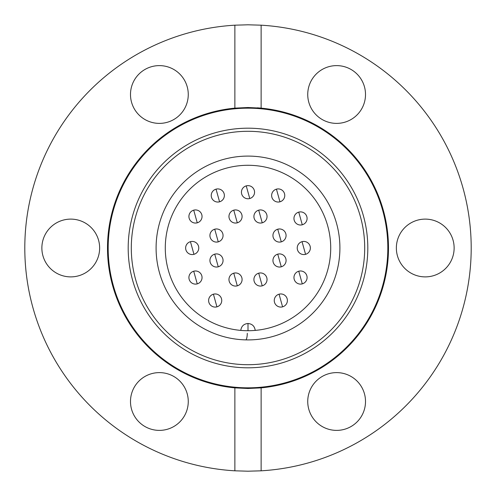 <?xml version="1.0" encoding="UTF-8"?>
<svg xmlns="http://www.w3.org/2000/svg" width="496" height="496" viewBox="0 0 496 496"><rect width="100%" height="100%" fill="white"/><g stroke="black" fill="none" stroke-linecap="round" stroke-linejoin="round"><path stroke-width="0.74" d="M248 24.8L261.132 25.184A223.2 223.2 0 0 1 471.2 248A223.2 223.2 0 0 1 261.132 470.816L248 471.2L234.868 470.816A223.2 223.2 0 0 1 24.8 248A223.2 223.2 0 0 1 234.868 25.184L248 24.8M336.623 123.386A28.886 28.886 0 0 1 307.737 94.5A28.886 28.886 0 0 1 336.623 65.615A28.886 28.886 0 0 1 365.509 94.5A28.886 28.886 0 0 1 336.623 123.386M130.491 94.5A28.886 28.886 0 0 1 159.377 65.615A28.886 28.886 0 0 1 188.263 94.5A28.886 28.886 0 0 1 159.377 123.386A28.886 28.886 0 0 1 130.491 94.5M41.869 248A28.886 28.886 0 0 1 70.754 219.114A28.886 28.886 0 0 1 99.64 248A28.886 28.886 0 0 1 70.754 276.886A28.886 28.886 0 0 1 41.869 248M159.377 430.385A28.886 28.886 0 0 1 130.491 401.5A28.886 28.886 0 0 1 159.377 372.614A28.886 28.886 0 0 1 188.263 401.5A28.886 28.886 0 0 1 159.377 430.385M307.737 401.5A28.886 28.886 0 0 1 336.623 372.614A28.886 28.886 0 0 1 365.509 401.5A28.886 28.886 0 0 1 336.623 430.385A28.886 28.886 0 0 1 307.737 401.5M396.36 248A28.886 28.886 0 0 1 425.246 219.114A28.886 28.886 0 0 1 454.131 248A28.886 28.886 0 0 1 425.246 276.886A28.886 28.886 0 0 1 396.36 248M234.868 470.816L234.868 387.872L248 388.486L261.132 387.872L261.132 470.816M234.868 387.872A140.486 140.486 0 0 1 234.868 108.128L234.868 25.184M261.132 25.184L261.132 108.128L248 107.514L234.868 108.128M257.288 107.824A140.486 140.486 0 0 1 388.486 248A140.486 140.486 0 0 1 261.132 387.872M248 330.714C257.306 330.373 257.306 330.373 248 330.714C238.694 330.373 238.694 330.373 248 330.714A82.714 82.714 0 0 1 165.286 248A82.714 82.714 0 0 1 248 165.286A82.714 82.714 0 0 1 330.714 248A82.714 82.714 0 0 1 248 330.714L248 323.491C252.21 323.882 254.615 326.182 255.217 330.398M248 339.909A91.909 91.909 0 0 0 339.909 248A91.909 91.909 0 0 0 248 156.091A91.909 91.909 0 0 0 156.091 248A91.909 91.909 0 0 0 248 339.909L246.903 339.896M248 367.809A119.809 119.809 0 0 1 128.191 248A119.809 119.809 0 0 1 248 128.191A119.809 119.809 0 0 1 367.809 248A119.809 119.809 0 0 1 248 367.809M248 131.297A116.703 116.703 0 0 0 131.297 248A116.703 116.703 0 0 0 248 364.703A116.703 116.703 0 0 0 364.703 248A116.703 116.703 0 0 0 248 131.297M248 387.829A139.829 139.829 0 0 0 387.829 248A139.829 139.829 0 0 0 248 108.171A139.829 139.829 0 0 0 108.171 248A139.829 139.829 0 0 0 248 387.829M233.765 273.184A6.566 6.566 0 0 1 241.85 277.748A6.566 6.566 0 0 1 237.293 285.832A6.566 6.566 0 0 1 229.202 281.275A6.566 6.566 0 0 1 233.765 273.184L237.293 285.832A6.566 6.566 0 0 1 229.202 281.275A6.566 6.566 0 0 1 233.765 273.184M216.039 189.156A6.566 6.566 0 0 1 224.124 193.719A6.566 6.566 0 0 1 219.567 201.804A6.566 6.566 0 0 1 211.476 197.247A6.566 6.566 0 0 1 216.039 189.156L219.567 201.804A6.566 6.566 0 0 1 211.476 197.247A6.566 6.566 0 0 1 216.039 189.156M193.719 210.168A6.566 6.566 0 0 1 201.804 214.725A6.566 6.566 0 0 1 197.247 222.816A6.566 6.566 0 0 1 189.156 218.252A6.566 6.566 0 0 1 193.719 210.168L197.247 222.816A6.566 6.566 0 0 1 189.156 218.252A6.566 6.566 0 0 1 193.719 210.168M246.239 185.876A6.566 6.566 0 0 1 254.324 190.439A6.566 6.566 0 0 1 249.761 198.524A6.566 6.566 0 0 1 241.676 193.961A6.566 6.566 0 0 1 246.239 185.876L249.761 198.524A6.566 6.566 0 0 1 241.676 193.961A6.566 6.566 0 0 1 246.239 185.876M276.433 189.156A6.566 6.566 0 0 1 284.524 193.719A6.566 6.566 0 0 1 279.961 201.804A6.566 6.566 0 0 1 271.876 197.247A6.566 6.566 0 0 1 276.433 189.156L279.961 201.804A6.566 6.566 0 0 1 271.876 197.247A6.566 6.566 0 0 1 276.433 189.156M302.039 241.676A6.566 6.566 0 0 1 310.124 246.239A6.566 6.566 0 0 1 305.561 254.324A6.566 6.566 0 0 1 297.476 249.761A6.566 6.566 0 0 1 302.039 241.676L305.561 254.324A6.566 6.566 0 0 1 297.476 249.761A6.566 6.566 0 0 1 302.039 241.676M277.748 254.15A6.566 6.566 0 0 1 285.832 258.707A6.566 6.566 0 0 1 281.275 266.798A6.566 6.566 0 0 1 273.184 262.235A6.566 6.566 0 0 1 277.748 254.15L281.275 266.798A6.566 6.566 0 0 1 273.184 262.235A6.566 6.566 0 0 1 277.748 254.15M258.707 273.184A6.566 6.566 0 0 1 266.798 277.748A6.566 6.566 0 0 1 262.235 285.832A6.566 6.566 0 0 1 254.15 281.275A6.566 6.566 0 0 1 258.707 273.184L262.235 285.832A6.566 6.566 0 0 1 254.15 281.275A6.566 6.566 0 0 1 258.707 273.184M279.062 294.196A6.566 6.566 0 0 1 287.147 298.753A6.566 6.566 0 0 1 282.584 306.844A6.566 6.566 0 0 1 274.499 302.281A6.566 6.566 0 0 1 279.062 294.196L282.584 306.844A6.566 6.566 0 0 1 274.499 302.281A6.566 6.566 0 0 1 279.062 294.196M213.416 294.196A6.566 6.566 0 0 1 221.501 298.753A6.566 6.566 0 0 1 216.938 306.844A6.566 6.566 0 0 1 208.853 302.281A6.566 6.566 0 0 1 213.416 294.196L216.938 306.844A6.566 6.566 0 0 1 208.853 302.281A6.566 6.566 0 0 1 213.416 294.196M193.719 271.219A6.566 6.566 0 0 1 201.804 275.776A6.566 6.566 0 0 1 197.247 283.867A6.566 6.566 0 0 1 189.156 279.304A6.566 6.566 0 0 1 193.719 271.219L197.247 283.867A6.566 6.566 0 0 1 189.156 279.304A6.566 6.566 0 0 1 193.719 271.219M190.439 241.676A6.566 6.566 0 0 1 198.524 246.239A6.566 6.566 0 0 1 193.961 254.324A6.566 6.566 0 0 1 185.876 249.761A6.566 6.566 0 0 1 190.439 241.676L193.961 254.324A6.566 6.566 0 0 1 185.876 249.761A6.566 6.566 0 0 1 190.439 241.676M214.725 229.202A6.566 6.566 0 0 1 222.816 233.765A6.566 6.566 0 0 1 218.252 241.85A6.566 6.566 0 0 1 210.168 237.293A6.566 6.566 0 0 1 214.725 229.202L218.252 241.85A6.566 6.566 0 0 1 210.168 237.293A6.566 6.566 0 0 1 214.725 229.202M233.765 210.168A6.566 6.566 0 0 1 241.85 214.725A6.566 6.566 0 0 1 237.293 222.816A6.566 6.566 0 0 1 229.202 218.252A6.566 6.566 0 0 1 233.765 210.168L237.293 222.816A6.566 6.566 0 0 1 229.202 218.252A6.566 6.566 0 0 1 233.765 210.168M258.707 210.168A6.566 6.566 0 0 1 266.798 214.725A6.566 6.566 0 0 1 262.235 222.816A6.566 6.566 0 0 1 254.15 218.252A6.566 6.566 0 0 1 258.707 210.168L262.235 222.816A6.566 6.566 0 0 1 254.15 218.252A6.566 6.566 0 0 1 258.707 210.168M298.753 212.133A6.566 6.566 0 0 1 306.844 216.696A6.566 6.566 0 0 1 302.281 224.781A6.566 6.566 0 0 1 294.196 220.224A6.566 6.566 0 0 1 298.753 212.133L302.281 224.781A6.566 6.566 0 0 1 294.196 220.224A6.566 6.566 0 0 1 298.753 212.133M277.748 229.202A6.566 6.566 0 0 1 285.832 233.765A6.566 6.566 0 0 1 281.275 241.85A6.566 6.566 0 0 1 273.184 237.293A6.566 6.566 0 0 1 277.748 229.202L281.275 241.85A6.566 6.566 0 0 1 273.184 237.293A6.566 6.566 0 0 1 277.748 229.202M298.753 271.219A6.566 6.566 0 0 1 306.844 275.776A6.566 6.566 0 0 1 302.281 283.867A6.566 6.566 0 0 1 294.196 279.304A6.566 6.566 0 0 1 298.753 271.219L302.281 283.867A6.566 6.566 0 0 1 294.196 279.304A6.566 6.566 0 0 1 298.753 271.219M214.725 254.15A6.566 6.566 0 0 1 222.816 258.707A6.566 6.566 0 0 1 218.252 266.798A6.566 6.566 0 0 1 210.168 262.235A6.566 6.566 0 0 1 214.725 254.15L218.252 266.798A6.566 6.566 0 0 1 210.168 262.235A6.566 6.566 0 0 1 214.725 254.15M247.299 333.318A6.566 1.407 -88.6 0 1 245.731 339.878M240.783 330.398C241.385 326.182 243.79 323.882 248 323.491"/></g></svg>
